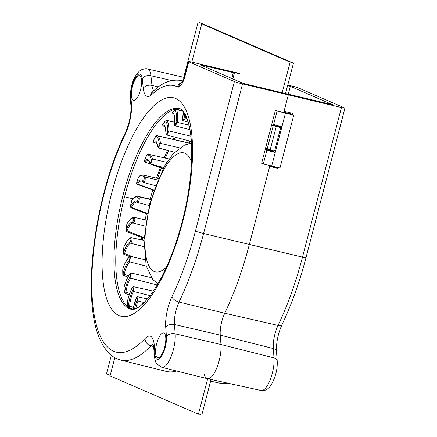 <?xml version="1.0" encoding="UTF-8"?>
<svg xmlns="http://www.w3.org/2000/svg" width="437" height="437" viewBox="0 0 437 437"><rect width="100%" height="100%" fill="white"/><g stroke="black" fill="none" stroke-linecap="round" stroke-linejoin="round"><path stroke-width="0.66" d="M287.743 85.051L291.982 86.073A5.463 0.306 -165.4 0 1 298.613 87.99L344.651 107.955A5.463 0.306 -165.4 0 1 344.935 108.136A5.463 0.306 -165.4 0 1 341.45 107.524L288.316 94.878L286.41 94.053L279.183 92.322L286.41 94.053L288.316 94.878L284.039 111.304L292.326 113.276L292.02 114.45L292.326 113.276L284.039 111.304L292.326 113.276L292.02 114.45M276.239 167.103L276.108 167.617L269.766 166.098L276.108 167.617L276.239 167.103L276.108 167.617L277.959 168.42L269.673 166.448L249.347 244.474A151.792 51.222 103.5 0 1 224.744 313.231A18.217 6.145 -76.5 0 0 220.253 335.141L220.964 344.493A21.555 7.271 103.5 0 1 216.938 367.479A21.555 7.271 103.5 0 1 207.417 378.699A21.555 7.271 103.5 0 1 206.963 378.551A21.555 7.271 103.5 0 1 204.287 374.203A21.555 7.271 103.5 0 0 206.963 378.551A21.555 7.271 103.5 0 1 204.287 374.203M269.766 166.098L277.959 168.42L278.183 167.562L277.959 168.42L269.673 166.448L249.347 244.474A151.792 51.222 103.5 0 1 224.744 313.231A18.217 6.145 -76.5 0 0 220.253 335.141L220.964 344.493A21.555 7.271 103.5 0 1 216.938 367.479A21.555 7.271 103.5 0 1 207.417 378.699A21.555 7.271 103.5 0 1 206.963 378.551A21.555 7.271 103.5 0 0 207.417 378.699A21.555 7.271 103.5 0 0 216.938 367.479A21.555 7.271 103.5 0 0 220.964 344.493L220.253 335.141A18.217 6.145 103.5 0 1 224.744 313.231A151.792 51.222 -76.5 0 0 249.347 244.474A151.792 51.222 103.5 0 1 224.744 313.231A18.217 6.145 -76.5 0 0 220.253 335.141L220.964 344.493L274.015 357.903L273.3 348.551A19.233 6.489 103.5 0 1 278.041 325.412A150.776 50.878 -76.5 0 0 302.48 257.12L341.45 107.524L288.316 94.878L283.733 112.478L275.37 110.474L271.852 123.966L281.931 126.714L285.448 113.221L275.37 110.474M280.259 127.227L279.358 127.014L280.691 127.588L276.244 126.522L271.601 124.944M153.245 344.181A18.649 6.293 -76.5 0 0 150.874 345.858A151.36 51.074 103.5 0 1 120.716 360.077L166.251 371.412A151.792 51.222 -76.5 0 0 176.553 371.013A151.792 51.222 103.5 0 1 166.721 371.521A151.792 51.222 103.5 0 1 163.514 370.483A151.792 51.222 103.5 0 0 166.721 371.521A151.792 51.222 103.5 0 1 163.514 370.483M286.399 94.097L277.659 91.661L332.918 104.814L290.332 86.346L287.579 85.685L290.332 86.346L288.289 94.19L290.332 86.346L287.579 85.685M232.845 78.928L234.412 72.908L232.845 78.928L234.412 72.908L232.834 72.444M231.807 78.48L233.325 72.651L200.07 64.72L243.07 83.363L276.523 91.382L288.316 94.878L242.546 83.904A6.681 0.371 -165.4 0 1 234.385 81.544L188.74 61.754A6.681 0.371 -165.4 0 1 188.396 61.53A6.681 0.371 -165.4 0 1 192.706 62.294L238.209 73.148L240.115 73.973L232.888 72.247L234.412 72.908L232.888 72.247L240.115 73.973L232.888 72.247M280.352 126.877L271.639 124.796M290.381 112.812L290.152 113.696M265.488 148.411L274.578 151.055L280.691 127.588L273.256 125.665L267.144 149.126L274.578 151.055L280.691 127.588L273.256 125.665L267.144 149.126L270.132 149.989L276.244 126.522L270.132 149.989L274.578 151.055L280.691 127.588M175.308 137.256A123.076 41.531 -76.5 0 0 174.068 139.567A123.076 41.531 -76.5 0 1 175.308 137.256A123.076 41.531 -76.5 0 0 174.068 139.567M168.622 150.634A123.076 41.531 -76.5 0 0 165.323 158.128A123.076 41.531 -76.5 0 1 168.622 150.634A123.076 41.531 -76.5 0 0 165.323 158.128M161.384 167.955A123.076 41.531 -76.5 0 0 157.631 178.4A123.076 41.531 -76.5 0 1 161.384 167.955A123.076 41.531 -76.5 0 0 157.631 178.4M142.795 237.777A140.867 47.529 -76.5 0 0 142.418 240.028A140.867 47.529 -76.5 0 1 142.795 237.777A140.867 47.529 -76.5 0 0 142.418 240.028M279.177 92.36L277.659 91.661L332.918 104.814L290.332 86.346L288.289 94.19M269.897 165.585L249.347 244.474L302.48 257.12L341.45 107.524A5.463 0.306 -165.4 0 0 344.935 108.136A5.463 0.306 -165.4 0 0 344.651 107.955L298.613 87.99A5.463 0.306 -165.4 0 0 291.982 86.073A5.463 0.306 -165.4 0 1 298.613 87.99L344.651 107.955A5.463 0.306 -165.4 0 1 344.935 108.136A5.463 0.306 -165.4 0 1 341.45 107.524L288.316 94.878L286.41 94.053M176.553 371.013A151.792 51.222 103.5 0 1 166.721 371.521A151.792 51.222 103.5 0 0 176.553 371.013M238.209 73.148L240.115 73.973L238.209 73.148L239.875 73.869L231.583 71.897L233.325 72.651M283.81 112.172L290.458 113.773L293.735 115.193L285.448 113.221M273.546 124.698L277.058 111.206M271.694 166.016L275.206 152.524L265.128 149.776L261.616 163.269L263.303 164.001L279.98 167.994L293.735 115.193M274.081 150.934L273.824 151.929L275.206 152.524L281.931 126.714M280.215 127.385L280.483 126.364M265.21 149.47L273.917 151.563M263.303 164.001L266.821 150.508M265.128 149.776L271.852 123.966M141.331 239.776A140.785 47.507 103.5 0 1 141.73 237.373M145.122 219.811A140.785 47.507 103.5 0 1 146.493 213.688M150.142 199.125A122.994 41.504 103.5 0 1 152.742 190.035M156.544 178.149A122.994 41.504 103.5 0 1 160.346 167.584M164.236 157.877A122.994 41.504 103.5 0 1 167.551 150.35M172.981 139.316A122.994 41.504 103.5 0 1 174.237 136.978M234.385 81.544L195.421 231.14A6.681 0.371 14.6 0 0 203.576 233.5A151.36 51.074 103.5 0 1 179.039 302.06A18.649 6.293 -76.5 0 0 174.445 324.489L175.155 333.846A21.118 7.129 103.5 0 1 175.193 334.376A21.118 7.129 103.5 0 1 171.053 356.75A21.118 7.129 103.5 0 1 161.816 367.342L207.351 378.682A21.555 7.271 -76.5 0 0 216.899 367.566A21.555 7.271 -76.5 0 0 220.964 344.493L274.015 357.903A5.463 3.545 -4.4 0 1 277.2 360.82C277.681 368.986 275.605 377.136 270.967 385.259C268.056 389.422 264.773 391.164 261.102 390.492A20.534 6.932 -76.5 0 0 270.175 379.802A20.534 6.932 -76.5 0 0 274.015 357.903L273.3 348.551L220.253 335.141L174.445 324.489A6.681 4.337 175.6 0 0 165.721 327.138L166.437 336.495A14.443 4.873 103.5 0 1 166.459 336.856A14.443 4.873 103.5 0 1 161.428 356.455A14.443 4.873 103.5 0 1 154.938 354.221L154.256 345.241A25.33 8.549 -76.5 0 0 145.046 338.544A144.68 48.818 103.5 0 1 96.522 325.516A144.68 48.818 103.5 0 1 104.623 191.772A126.888 42.815 103.5 0 1 125.233 134.203A25.33 8.549 -76.5 0 0 131.395 102.733L130.827 97.506A14.443 4.873 103.5 0 1 130.794 97.156A14.443 4.873 103.5 0 1 135.481 77.453A14.443 4.873 103.5 0 1 142.222 78.655L143.27 88.329A25.33 8.549 -76.5 0 0 150.465 95.692L151.497 94.867A126.888 42.815 103.5 0 1 177.575 87.018L178.64 87.121A13.186 4.446 -76.5 0 0 184.998 76.114L188.74 61.754M132.378 309.533A103.219 34.829 103.5 0 1 124.933 195.366A103.219 34.829 103.5 0 1 180.377 108.835M156.686 343.624A12.749 4.304 -76.5 0 0 157.724 357.761A12.749 4.304 -76.5 0 0 164.689 347.093A12.749 4.304 -76.5 0 0 163.657 332.956A12.749 4.304 -76.5 0 0 156.686 343.624M132.526 86.346A12.749 4.304 -76.5 0 0 133.558 100.477A12.749 4.304 -76.5 0 0 140.528 89.814A12.749 4.304 -76.5 0 0 139.49 75.677A12.749 4.304 -76.5 0 0 132.526 86.346M276.108 167.617L277.959 168.42L269.673 166.448L249.347 244.474L302.48 257.12A5.463 0.306 14.6 0 0 305.971 257.732C299.531 282.313 291.561 304.578 282.051 324.533A5.463 2.764 -154.4 0 1 278.041 325.412A150.776 50.878 -76.5 0 0 302.48 257.12A5.463 0.306 14.6 0 0 305.971 257.732C299.531 282.313 291.561 304.578 282.051 324.533A5.463 2.764 -154.4 0 1 278.041 325.412A150.776 50.878 -76.5 0 0 302.48 257.12L341.45 107.524M277.959 168.42L278.183 167.562M279.183 92.322L277.659 91.661L332.918 104.814L290.332 86.346M267.144 149.126L273.256 125.665M270.132 149.989L276.244 126.522M128.478 275.916L124.206 274.272C123.698 275.447 123.409 275.66 123.332 274.906M133.935 257.202L124.578 253.558L123.868 254.405L129.62 256.579M133.345 307.44L129.674 306.146C129.352 307.375 129.057 307.861 128.795 307.599M129.691 293.478L125.932 292.08C125.512 293.314 125.211 293.669 125.037 293.145M124.223 286.716L124.206 286.776A20.927 7.063 103.5 0 1 129.696 274.152A2.01 0.677 103.5 0 1 130.581 274.567A2.01 0.677 103.5 0 1 129.86 277.304A15.049 5.08 -76.5 0 0 124.769 292.063L124.567 292.304A112.866 38.085 103.5 0 1 124.015 288.606A0.912 0.645 172.5 0 0 123.944 288.928L124.501 292.653A0.912 0.672 -9.5 0 1 124.567 292.304M129.696 274.152A0.912 0.65 -145.2 0 1 129.784 273.83L131.275 273.087L130.712 278.211A14.142 4.769 -76.5 0 0 125.932 292.08L124.769 292.063M144.904 259.687L130.51 256.421L129.696 261.861A14.142 4.769 -76.5 0 0 124.206 274.272L122.879 274.207A112.866 38.085 103.5 0 1 122.792 269.793A2.125 0.716 103.5 0 1 123.147 267.881A20.927 7.063 103.5 0 1 129.106 257.273A0.912 0.754 -134.6 0 1 129.303 256.825C127.02 259.136 124.96 262.784 123.125 267.772A0.912 0.273 20 0 0 123.147 267.881M131.297 237.602C132.739 236.707 131.919 242.595 130.516 243.18A14.142 4.769 -76.5 0 0 124.578 253.558L123.316 253.198A112.866 38.085 103.5 0 1 123.698 248.265A2.125 0.716 103.5 0 1 124.195 246.375A20.927 7.063 103.5 0 1 130.346 238.274A0.912 0.825 -116.9 0 1 130.772 237.662C128.505 238.859 126.315 241.699 124.201 246.189A0.912 0.442 25 0 0 124.195 246.375M144.155 237.548L127.03 230.905L126.397 231.517L144.117 238.28M147.422 213.475L131.45 207.373L130.909 207.783L147.313 213.999M150.814 199.567L139.086 196.868C139.627 199.551 139.081 201.397 137.447 202.413A0.912 0.847 -53 0 1 136.885 201.353A15.049 5.08 -76.5 0 0 130.499 206.63M130.887 206.614L130.499 206.635A0.912 0.47 -154 0 0 131.45 207.373A14.142 4.769 -76.5 0 1 136.841 202.118L137.447 202.413M153.802 190.035L137.628 184.07L137.191 184.305L153.682 190.385M158.238 178.536L142.921 175.024A21.834 7.369 103.5 0 1 145.199 177.1C145.374 180.394 144.718 182.103 143.232 182.234M136.754 183.19A0.912 0.612 -147.4 0 0 137.628 184.07A14.142 4.769 -76.5 0 1 141.834 180.956L142.752 181.868A0.912 0.803 -28.2 0 1 142.719 181.24A15.049 5.08 -76.5 0 0 136.754 183.19L136.666 182.928A112.866 38.085 103.5 0 1 138.261 177.881A2.125 0.716 103.5 0 1 139.032 176.543A20.927 7.063 103.5 0 1 144.063 177.701A0.912 0.798 -27.4 0 1 145.199 177.1L157.626 179.978M163.17 168.343L152.01 164.416M150.109 163.755L144.964 162.193L163.056 168.551M156.899 143.358L153.846 142.473L156.943 143.462M156.987 135.699L189.161 143.199A111.391 37.587 103.5 0 1 190.303 141.195M189.521 143.489A22.134 7.467 -76.5 0 0 189.161 143.199M164.558 126.38L163.329 126.02M174.565 122.174L166.634 120.388L174.554 122.284M174.489 123.567A0.912 0.284 6.6 0 1 174.439 123.453A0.912 0.284 6.6 0 1 174.51 123.36A15.049 5.08 -76.5 0 0 172.637 112.675L172.719 112.194A112.866 38.085 103.5 0 1 174.871 110.08A0.912 0.765 -132.9 0 1 175.084 109.616L176.269 109.245L176.663 109.709L183.087 111.124M185.72 115.406A21.834 7.369 103.5 0 1 185.266 117.957L183.545 120.891L188.21 122.109M143.8 302.781L143.795 302.781C143.003 302.431 142.309 303.103 141.725 304.791M144.483 161.1L144.434 160.756A112.866 38.085 103.5 0 1 146.313 156.156A2.125 0.716 103.5 0 1 147.1 155.14A20.927 7.063 103.5 0 1 151.251 159.478A2.01 0.677 103.5 0 1 150.792 162.225A2.01 0.677 103.5 0 1 149.744 162.564A15.049 5.08 -76.5 0 0 144.483 161.1A0.912 0.727 -138 0 0 145.275 162.089A14.142 4.769 -76.5 0 1 148.252 160.614L148.252 160.614C148.416 160.193 148.897 160.985 149.694 162.979A0.912 0.716 -13.8 0 1 149.744 162.564M168.988 158.97L149.274 154.447A21.834 7.369 103.5 0 1 152.42 158.975L150.628 164.05L163.64 167.48M179.64 147.875L160.423 143.347L158.565 147.985L157.56 146.482A0.912 0.601 -4.8 0 1 157.637 146.204A15.049 5.08 -76.5 0 0 153.321 141.397L153.316 140.982A112.866 38.085 103.5 0 1 155.381 137.043A2.125 0.716 103.5 0 1 156.156 136.399A20.927 7.063 103.5 0 1 159.232 143.713A0.912 0.595 -4.5 0 1 160.423 143.347A21.834 7.369 103.5 0 0 157.211 135.716A0.912 0.858 112.9 0 0 156.156 136.399M162.854 124.998A0.912 0.852 -96.4 0 0 163.498 126.08A14.142 4.769 -76.5 0 1 164.115 126.124L164.115 126.124C164.793 125.19 165.405 127.517 165.945 133.105A0.912 0.453 1.6 0 1 166.022 132.93A15.049 5.08 -76.5 0 0 162.854 124.998L162.892 124.54A112.866 38.085 103.5 0 1 165.055 121.442A2.125 0.716 103.5 0 1 165.776 121.202A0.912 0.825 143.2 0 1 166.89 120.563A21.834 7.369 103.5 0 1 168.829 130.942L166.961 135.066L191.357 141.473M174.871 110.08A2.125 0.716 103.5 0 1 175.51 110.255A0.912 0.754 161.1 0 1 176.663 109.709A21.834 7.369 103.5 0 1 177.242 122.344L175.417 125.889C174.625 125.709 174.297 124.895 174.439 123.453C174.516 116.373 174.046 113.112 173.025 113.669L173.025 113.669A0.912 0.852 -60.7 0 1 172.637 112.675M132.116 287.896C132.515 286.994 133.088 286.617 133.837 286.77L133.525 291.474A14.142 4.769 -76.5 0 0 129.674 306.146A0.912 0.415 -177.1 0 0 128.494 306.315L128.298 306.637A112.866 38.085 103.5 0 1 127.304 303.841A2.125 0.716 103.4 0 1 127.331 302.164A20.927 7.063 103.5 0 1 132.089 288.114A0.912 0.513 -152.4 0 1 132.116 287.896C129.997 292.014 128.38 296.778 127.271 302.186L127.331 302.164M147.444 298.903L138.076 296.821L137.999 301.022A14.142 4.769 -76.5 0 0 135.803 308.73M134.383 217.358C135.251 219.303 134.842 221.198 133.143 223.05A0.912 0.858 -88.4 0 1 132.515 221.969A15.049 5.08 -76.5 0 0 126.009 230.326L125.851 230.255A112.866 38.085 103.5 0 1 126.686 225.044A2.125 0.716 103.5 0 1 127.304 223.252A20.927 7.063 103.5 0 1 133.361 218.047A0.912 0.858 -87 0 1 134.383 217.358L146.193 220.057M285.53 93.534L293.446 63.157L198.18 21.85L183.737 77.3M111.309 355.347L106.491 373.843L110.184 375.443M198.545 413.757L201.757 415.15L211.044 379.496M282.165 92.731L290.119 62.196L201.757 23.882L191.81 62.081M114.805 357.712L110.069 375.875L198.431 414.189L207.662 378.753M229.256 383.495L220.406 383.315A150.776 50.878 -76.5 0 0 228.3 383.282A150.776 50.878 -76.5 0 1 220.406 383.315A150.776 50.878 -76.5 0 0 228.3 383.282M195.421 231.14A144.68 48.818 103.5 0 1 171.965 296.674A6.681 3.381 -154.4 0 0 179.039 302.06L224.744 313.231L278.041 325.412A19.233 6.489 103.5 0 0 273.3 348.551L220.253 335.141L273.3 348.551A19.233 6.489 103.5 0 1 278.041 325.412A5.463 2.764 -154.4 0 0 282.051 324.533C277.998 333.759 276.14 342.739 276.484 351.468A5.463 3.545 175.6 0 0 273.3 348.551A5.463 3.545 175.6 0 1 276.484 351.468A5.463 3.545 175.6 0 0 273.3 348.551L274.015 357.903A5.463 3.545 -4.4 0 1 277.2 360.82C277.681 368.986 275.605 377.136 270.967 385.259C268.056 389.422 264.773 391.164 261.102 390.492A20.534 6.932 -76.5 0 0 270.175 379.802A20.534 6.932 -76.5 0 0 274.015 357.903A5.463 3.545 -4.4 0 1 277.2 360.82C277.681 368.986 275.605 377.136 270.967 385.259C268.056 389.422 264.773 391.164 261.102 390.492A20.534 6.932 -76.5 0 0 270.175 379.802A20.534 6.932 -76.5 0 0 274.015 357.903L220.964 344.493L175.155 333.846A6.681 4.337 -4.4 0 0 166.437 336.495M145.046 338.544A6.681 5.419 -136.7 0 0 150.874 345.858L153.649 346.546M182.852 80.872L181.431 80.545A133.569 45.071 103.5 0 1 182.824 80.938M124.567 196.792L132.859 198.769M122.934 195.601A103.252 34.84 -76.5 0 0 131.701 309.451C131.613 310.177 133.711 309.549 137.994 307.566C141.173 305.66 144.816 302.175 148.924 297.1C154.032 290.687 159.084 282.351 164.083 272.093C171.206 257.317 177.214 240.623 182.098 222.007C191.39 186.965 194.148 149.449 189.582 127.773C188.2 121.202 186.501 116.318 184.485 113.117L181.333 109.403L179.738 108.605A103.252 34.84 -76.5 0 0 123.108 194.929A103.252 34.84 -76.5 0 0 122.934 195.601M111.867 192.466A112.364 37.915 103.5 0 1 112.058 191.728A112.364 37.915 -76.5 0 1 175.477 98.407A112.364 37.915 -76.5 0 1 182.764 221.575A112.364 37.915 103.5 0 1 182.573 222.307A112.364 37.915 -76.5 0 1 119.159 315.634A112.364 37.915 -76.5 0 1 111.867 192.466M171.965 296.674A25.33 8.549 -76.5 0 0 165.721 327.138M242.546 83.904L203.576 233.5L302.48 257.12A5.463 0.306 14.6 0 0 305.971 257.732C299.531 282.313 291.561 304.578 282.051 324.533C277.998 333.759 276.14 342.739 276.484 351.468L277.2 360.82M154.256 345.241A6.681 4.337 175.6 0 0 153.709 347.213L154.392 356.193A6.681 4.337 -4.4 0 1 154.938 354.221M130.827 97.506A6.681 4.567 173.8 0 0 130.302 99.685L130.871 104.918C131.433 113.669 129.581 122.955 125.326 132.777C116.952 150.344 109.933 169.933 104.274 191.548A6.681 0.371 14.6 0 0 104.623 191.772M125.326 132.777A6.681 3.387 25.6 0 0 125.233 134.203M130.871 104.918A6.681 4.567 -6.2 0 1 131.395 102.733M171.637 80.55L150.918 75.743A6.681 4.567 173.8 0 0 142.222 78.655M184.217 77.409L147.477 68.98A21.118 7.129 103.5 0 1 147.903 69.122A21.118 7.129 103.5 0 1 150.918 75.743L151.967 85.417L158.423 86.919M143.27 88.329A6.681 4.567 -6.2 0 1 151.967 85.417A18.649 6.293 -76.5 0 0 153.84 90.716M150.465 95.692A6.681 5.932 -122.7 0 1 152.934 91.562M181.431 80.545C171.533 78.879 162.061 82.522 153.016 91.486L153.016 91.486A6.681 5.583 46.5 0 0 151.497 94.867M177.575 87.018A6.681 6.26 -61.6 0 1 182.109 82.194M181.819 82.604A6.681 6.184 74.6 0 0 178.64 87.121M188.396 61.53L184.654 75.896A6.681 0.371 14.6 0 0 184.998 76.12M129.106 257.273A2.01 0.677 103.5 0 1 129.811 258.267A2.01 0.677 103.5 0 1 128.92 260.856A0.912 0.748 -135.1 0 0 129.696 261.861L146.242 266.133M130.346 238.274A2.01 0.677 103.5 0 1 130.843 239.804A2.01 0.677 103.5 0 1 129.822 242.114A0.912 0.819 -117.8 0 0 130.516 243.18L143.915 246.676M186.981 118.372L184.119 117.788A2.01 0.677 103.5 0 1 183.027 119.814A2.01 0.677 103.5 0 1 182.699 117.941A15.049 5.08 -76.5 0 0 183.414 111.539M132.963 309.522A20.927 7.063 103.5 0 1 136.175 298.52A2.01 0.677 103.5 0 1 137.278 297.744A2.01 0.677 103.5 0 1 137 300.399A0.912 0.344 -158.1 0 0 137.999 301.017L144.134 302.53M132.089 288.12A2.01 0.677 103.5 0 1 133.105 287.934A2.01 0.677 103.5 0 1 132.597 290.698A0.912 0.508 -152.7 0 0 133.525 291.474L150.077 295.62M129.86 277.304A0.912 0.645 -145.6 0 0 130.712 278.211L157.194 284.962M124.015 288.606A2.125 0.716 103.4 0 1 124.206 286.776M128.92 260.856A15.049 5.08 -76.5 0 0 123.076 274.065M123.212 267.701A0.912 0.273 20 0 0 123.125 267.772L122.715 269.995L122.802 274.436A0.912 0.541 -1.8 0 1 122.879 274.207M129.822 242.114A15.049 5.08 -76.5 0 0 123.496 253.16M124.337 246.064A0.912 0.442 25 0 0 124.201 246.189L123.622 248.385A0.912 0.344 -175 0 0 123.676 248.516M123.698 248.265A0.912 0.344 -175 0 0 123.622 248.385L123.239 253.334A0.912 0.382 3.9 0 1 123.316 253.198M145.259 226.235L133.143 223.05A14.142 4.769 -76.5 0 0 127.03 230.905A0.912 0.306 -159.2 0 1 126.009 230.326M146.187 220.062L134.492 217.38M130.373 206.461A112.866 38.085 103.5 0 1 131.619 201.211A2.125 0.716 103.5 0 1 132.324 199.605A20.927 7.063 103.5 0 1 138.005 197.535A0.912 0.847 -51.7 0 1 139.086 196.868A21.834 7.369 103.5 0 0 138.021 196.344L150.891 199.299M138.005 197.535A2.01 0.677 103.5 0 1 138.026 199.889A2.01 0.677 103.5 0 1 136.885 201.353M138.021 196.344C136.317 195.94 134.465 196.901 132.46 199.223A0.912 0.71 40 0 0 132.324 199.605M144.063 177.701A2.01 0.677 103.5 0 1 143.839 180.317A2.01 0.677 103.5 0 1 142.719 181.24M142.921 175.024L139.327 176.007A0.912 0.798 53.9 0 0 139.032 176.543M139.327 176.007L138.234 177.799L136.666 182.928M166.721 162.318L152.42 158.975A0.912 0.716 -13.4 0 0 151.251 159.478M157.56 146.482C156.823 142.937 156.233 141.457 155.796 142.047L155.796 142.047A14.142 4.769 -76.5 0 0 154.037 142.451A0.912 0.808 -122.8 0 1 153.321 141.397M190.876 136.186L168.829 130.942A0.912 0.448 1.8 0 0 167.633 131.144A2.01 0.677 103.5 0 1 166.776 133.777A2.01 0.677 103.5 0 1 166.022 132.93M189.013 125.173L177.242 122.344A0.912 0.279 6.8 0 0 176.062 122.365A2.01 0.677 103.5 0 1 175.062 124.753A2.01 0.677 103.5 0 1 174.505 123.36M184.791 113.636A20.927 7.063 103.5 0 1 184.119 117.788M166.393 267.16A61.196 20.648 103.5 0 1 146.777 260.042A61.196 20.648 103.5 0 1 150.153 204.773A61.196 20.648 -76.5 0 1 150.35 204.008A61.196 20.648 103.5 0 1 191.543 162.012M141.812 304.704A2.01 0.677 103.5 0 1 142.975 303.649M149.274 154.447L147.739 154.447A0.912 0.847 77.8 0 0 147.739 154.447L147.739 154.447A0.912 0.847 77.8 0 0 147.1 155.14M159.232 143.713A2.01 0.677 103.5 0 1 158.56 146.466A2.01 0.677 103.5 0 1 157.637 146.204M155.381 137.043A0.912 0.53 -151.6 0 1 155.414 136.808L153.338 140.769A0.912 0.497 27 0 0 153.316 140.982M165.776 121.202A20.927 7.063 103.5 0 1 167.633 131.144M165.055 121.442A0.912 0.661 -144.1 0 1 165.148 121.109L162.968 124.228A0.912 0.639 34 0 0 162.892 124.54M175.51 110.255A20.927 7.063 103.5 0 1 176.062 122.365M175.084 109.616L172.899 111.757A0.912 0.743 44.2 0 0 172.719 112.194M132.597 290.698A15.049 5.08 -76.5 0 0 128.494 306.315M127.32 302.229L127.276 304.321L128.281 307.167A0.912 0.77 -21 0 1 128.298 306.637M127.304 303.841A0.912 0.748 162 0 0 127.276 304.321M137 300.399A15.049 5.08 -76.5 0 0 134.558 309.199M133.361 218.047A2.01 0.677 103.5 0 1 133.624 220.035A2.01 0.677 103.5 0 1 132.515 221.969M134.438 217.364L132.242 217.779C131.127 218.839 131.816 216.752 127.358 222.979A0.912 0.59 31.2 0 0 127.304 223.252M126.686 225.044L125.851 230.255M125.856 230.419L126.397 231.517M344.935 108.136L305.971 257.732M220.406 383.315L210.612 381.162M261.102 390.492L207.417 378.699M154.392 356.193C155.069 360.623 155.883 363.185 156.834 363.89L161.816 367.342M152.835 343.04L153.709 347.213M104.274 191.548C93.616 232.222 89.077 274.982 92.234 306.299C94.239 328.695 100.16 344.667 109.993 354.232C113.15 357.1 116.728 359.05 120.716 360.077M147.477 68.98C146.488 68.434 144.478 68.713 141.451 69.816C140.195 70.253 138.54 71.821 136.486 74.519C132.209 80.583 130.15 88.968 130.302 99.685M184.654 75.896C182.404 83.046 182.054 81.91 181.65 82.801M282.051 324.533C277.998 333.759 276.14 342.739 276.484 351.468M122.802 274.436L123.442 275.37L127.894 276.998M128.904 307.746L133.001 309.063M124.501 292.653L125.14 293.435L129.215 294.844M129.784 273.83C127.538 277.118 125.665 281.423 124.163 286.732L123.944 288.928M131.275 273.087L151.328 277.61M130.51 256.421L129.303 256.825M130.772 237.662L144.013 240.388M123.239 253.334L123.868 254.405M137.573 202.478L149.219 205.543M132.46 199.223L131.57 201.195L130.319 206.461L130.909 207.783M142.752 181.868L143.516 182.502L155.381 185.627M136.628 182.857C136.3 182.939 136.491 183.425 137.196 184.305M190.008 141.118L188.948 142.992L157.151 135.699C156.129 135.776 155.55 136.142 155.414 136.808M162.968 124.228C162.406 124.6 162.559 125.217 163.427 126.075L164.574 126.402M183.343 111.44L182.639 117.968C182.409 119.946 182.71 120.918 183.545 120.891M157.823 283.892L152.644 279.325L146.166 265.833L144.035 239.858L149.716 203.609L163.973 166.89L173.128 153.791L184.72 144.975L191.466 143.221M147.739 154.447L146.302 156.004L144.423 160.619C144.03 160.832 144.21 161.357 144.964 162.193M149.694 162.979L150.628 164.05M158.56 147.985L174.609 152.213M153.338 140.769C152.868 140.949 153.032 141.517 153.846 142.473M165.945 133.105L166.956 135.066M166.639 120.388L165.148 121.109M175.412 125.889L189.942 129.691M172.899 111.757C172.315 112.298 172.358 112.937 173.025 113.669M176.264 109.245L182.71 110.676M133.831 286.765L153.294 291.124M138.076 296.821C137.415 296.483 136.776 297.002 136.164 298.373L132.908 309.527M127.358 222.979L126.621 225.093"/></g></svg>
